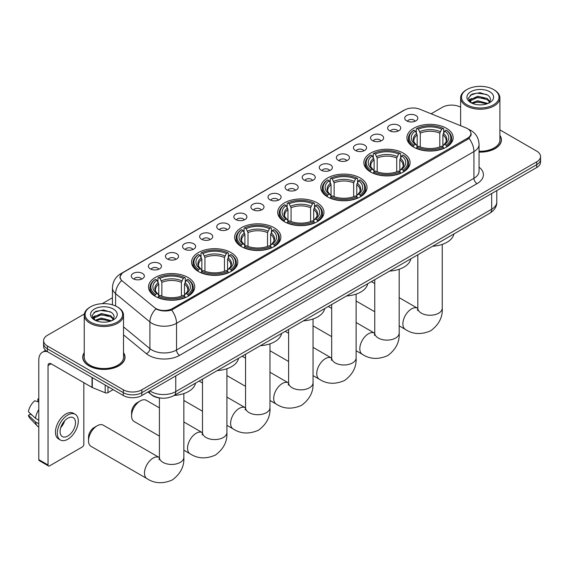<?xml version="1.0" encoding="UTF-8"?>
<svg xmlns="http://www.w3.org/2000/svg" width="569" height="569" viewBox="0 0 569 569"><rect width="100%" height="100%" fill="white"/><g stroke="black" fill="none" stroke-linecap="round" stroke-linejoin="round"><path stroke-width="0.85" d="M274.116 227.728A23.123 13.35 0 0 0 248.916 224.833A23.123 13.35 0 0 0 234.641 237.166A23.123 13.35 0 0 0 241.412 246.605A23.123 13.35 0 0 0 266.612 249.499A23.123 13.35 0 0 0 280.887 237.166A23.123 13.35 0 0 0 274.116 227.728M403.321 153.132A23.123 13.35 0 0 0 378.122 150.237A23.123 13.35 0 0 0 363.847 162.57A23.123 13.35 0 0 0 370.618 172.009A23.123 13.35 0 0 0 395.818 174.903A23.123 13.35 0 0 0 410.093 162.57A23.123 13.35 0 0 0 403.321 153.132M360.248 177.997A23.123 13.35 0 0 0 335.049 175.103A23.123 13.35 0 0 0 320.781 187.436A23.123 13.35 0 0 0 327.552 196.874A23.123 13.35 0 0 0 352.752 199.769A23.123 13.35 0 0 0 367.026 187.436A23.123 13.35 0 0 0 360.248 177.997M317.182 202.863A23.123 13.35 0 0 0 291.982 199.968A23.123 13.35 0 0 0 277.708 212.301A23.123 13.35 0 0 0 284.486 221.739A23.123 13.35 0 0 0 309.685 224.634A23.123 13.35 0 0 0 323.96 212.301A23.123 13.35 0 0 0 317.182 202.863M231.05 252.586A23.123 13.35 0 0 0 205.85 249.699A23.123 13.35 0 0 0 191.575 262.032A23.123 13.35 0 0 0 198.346 271.47A23.123 13.35 0 0 0 223.546 274.365A23.123 13.35 0 0 0 237.821 262.032A23.123 13.35 0 0 0 231.05 252.586M187.983 277.452A23.123 13.35 0 0 0 162.784 274.564A23.123 13.35 0 0 0 148.509 286.897A23.123 13.35 0 0 0 155.28 296.335A23.123 13.35 0 0 0 180.48 299.23A23.123 13.35 0 0 0 194.754 286.897A23.123 13.35 0 0 0 187.983 277.452M446.388 128.267A23.123 13.35 0 0 0 421.188 125.372A23.123 13.35 0 0 0 406.913 137.705A23.123 13.35 0 0 0 413.684 147.143A23.123 13.35 0 0 0 438.884 150.038A23.123 13.35 0 0 0 453.159 137.705A23.123 13.35 0 0 0 446.388 128.267M389.559 130.728A6.543 3.777 180 0 1 388.264 129.654A6.543 3.777 180 0 1 390.426 124.96A6.543 3.777 180 0 1 398.812 125.379A6.543 3.777 180 0 1 400.114 129.654A6.543 3.777 180 0 1 389.559 130.728M398.016 131.119A3.926 2.269 0 0 0 396.963 130.009A3.926 2.269 0 0 0 393.094 129.44A3.926 2.269 0 0 0 390.355 131.119M372.467 140.593A6.543 3.777 180 0 1 371.173 139.526A6.543 3.777 180 0 1 373.335 134.825A6.543 3.777 180 0 1 381.721 135.251A6.543 3.777 180 0 1 383.022 139.526A6.543 3.777 180 0 1 372.467 140.593M380.924 140.984A3.926 2.269 0 0 0 379.872 139.882A3.926 2.269 0 0 0 376.002 139.305A3.926 2.269 0 0 0 373.264 140.984M355.376 150.458A6.543 3.777 180 0 1 354.082 149.391A6.543 3.777 180 0 1 356.244 144.697A6.543 3.777 180 0 1 364.629 145.116A6.543 3.777 180 0 1 365.931 149.391A6.543 3.777 180 0 1 355.376 150.458M363.833 150.849A3.926 2.269 0 0 0 362.78 149.747A3.926 2.269 0 0 0 358.911 149.17A3.926 2.269 0 0 0 356.173 150.849M338.285 160.33A6.543 3.777 180 0 1 336.99 159.256A6.543 3.777 180 0 1 339.152 154.562A6.543 3.777 180 0 1 347.538 154.981A6.543 3.777 180 0 1 348.84 159.256A6.543 3.777 180 0 1 338.285 160.33M346.741 160.721A3.926 2.269 0 0 0 345.689 159.612A3.926 2.269 0 0 0 341.82 159.043A3.926 2.269 0 0 0 339.081 160.721M321.193 170.195A6.543 3.777 180 0 1 319.899 169.128A6.543 3.777 180 0 1 322.061 164.427A6.543 3.777 180 0 1 330.447 164.854A6.543 3.777 180 0 1 331.748 169.128A6.543 3.777 180 0 1 321.193 170.195M329.65 170.586A3.926 2.269 0 0 0 328.598 169.484A3.926 2.269 0 0 0 324.728 168.908A3.926 2.269 0 0 0 321.99 170.586M304.102 180.06A6.543 3.777 180 0 1 302.808 178.993A6.543 3.777 180 0 1 304.97 174.299A6.543 3.777 180 0 1 313.355 174.719A6.543 3.777 180 0 1 314.657 178.993A6.543 3.777 180 0 1 304.102 180.06M312.559 180.451A3.926 2.269 0 0 0 311.506 179.349A3.926 2.269 0 0 0 307.637 178.773A3.926 2.269 0 0 0 304.899 180.451M287.011 189.932A6.543 3.777 180 0 1 285.716 188.858A6.543 3.777 180 0 1 287.878 184.164A6.543 3.777 180 0 1 296.271 184.584A6.543 3.777 180 0 1 297.566 188.858A6.543 3.777 180 0 1 287.011 189.932M295.467 190.323A3.926 2.269 0 0 0 294.415 189.214A3.926 2.269 0 0 0 290.546 188.645A3.926 2.269 0 0 0 287.807 190.323M269.919 199.797A6.543 3.777 180 0 1 268.625 198.73A6.543 3.777 180 0 1 270.787 194.029A6.543 3.777 180 0 1 279.18 194.456A6.543 3.777 180 0 1 280.474 198.73A6.543 3.777 180 0 1 269.919 199.797M278.376 200.188A3.926 2.269 0 0 0 277.323 199.086A3.926 2.269 0 0 0 273.454 198.51A3.926 2.269 0 0 0 270.716 200.188M252.828 209.662A6.543 3.777 180 0 1 251.534 208.595A6.543 3.777 180 0 1 253.696 203.901A6.543 3.777 180 0 1 262.089 204.321A6.543 3.777 180 0 1 263.383 208.595A6.543 3.777 180 0 1 252.828 209.662M261.285 210.053A3.926 2.269 0 0 0 260.232 208.951A3.926 2.269 0 0 0 256.363 208.375A3.926 2.269 0 0 0 253.625 210.053M235.737 219.534A6.543 3.777 180 0 1 234.442 218.46A6.543 3.777 180 0 1 236.612 213.766A6.543 3.777 180 0 1 244.997 214.186A6.543 3.777 180 0 1 246.292 218.46A6.543 3.777 180 0 1 235.737 219.534M244.193 219.926A3.926 2.269 0 0 0 243.141 218.816A3.926 2.269 0 0 0 239.272 218.247A3.926 2.269 0 0 0 236.533 219.926M218.645 229.399A6.543 3.777 180 0 1 217.351 228.333A6.543 3.777 180 0 1 219.52 223.631A6.543 3.777 180 0 1 227.906 224.058A6.543 3.777 180 0 1 229.2 228.333A6.543 3.777 180 0 1 218.645 229.399M227.109 229.791A3.926 2.269 0 0 0 226.049 228.688A3.926 2.269 0 0 0 222.18 228.112A3.926 2.269 0 0 0 219.442 229.791M201.554 239.264A6.543 3.777 180 0 1 200.26 238.198A6.543 3.777 180 0 1 202.429 233.503A6.543 3.777 180 0 1 210.815 233.923A6.543 3.777 180 0 1 212.109 238.198A6.543 3.777 180 0 1 201.554 239.264M210.018 239.656A3.926 2.269 0 0 0 208.958 238.553A3.926 2.269 0 0 0 205.089 237.977A3.926 2.269 0 0 0 202.351 239.656M184.463 249.137A6.543 3.777 180 0 1 183.168 248.063A6.543 3.777 180 0 1 185.338 243.368A6.543 3.777 180 0 1 193.723 243.788A6.543 3.777 180 0 1 195.018 248.063A6.543 3.777 180 0 1 184.463 249.137M192.927 249.528A3.926 2.269 0 0 0 191.867 248.425A3.926 2.269 0 0 0 188.005 247.849A3.926 2.269 0 0 0 185.259 249.528M167.371 259.002A6.543 3.777 180 0 1 166.077 257.935A6.543 3.777 180 0 1 168.246 253.241A6.543 3.777 180 0 1 176.632 253.66A6.543 3.777 180 0 1 177.926 257.935A6.543 3.777 180 0 1 167.371 259.002M175.835 259.393A3.926 2.269 0 0 0 174.775 258.29A3.926 2.269 0 0 0 170.913 257.714A3.926 2.269 0 0 0 168.168 259.393M150.28 268.867A6.543 3.777 180 0 1 148.986 267.8A6.543 3.777 180 0 1 151.155 263.106A6.543 3.777 180 0 1 159.54 263.525A6.543 3.777 180 0 1 160.835 267.8A6.543 3.777 180 0 1 150.28 268.867M158.744 269.258A3.926 2.269 0 0 0 157.684 268.155A3.926 2.269 0 0 0 153.822 267.579A3.926 2.269 0 0 0 151.084 269.258M133.189 278.739A6.543 3.777 180 0 1 131.894 277.665A6.543 3.777 180 0 1 134.064 272.971A6.543 3.777 180 0 1 142.449 273.39A6.543 3.777 180 0 1 143.744 277.665A6.543 3.777 180 0 1 133.189 278.739M141.653 279.13A3.926 2.269 0 0 0 140.593 278.028A3.926 2.269 0 0 0 136.731 277.452A3.926 2.269 0 0 0 133.992 279.13M406.65 120.856A6.543 3.777 180 0 1 405.356 119.789A6.543 3.777 180 0 1 407.518 115.094A6.543 3.777 180 0 1 415.903 115.514A6.543 3.777 180 0 1 417.205 119.789A6.543 3.777 180 0 1 406.65 120.856M415.107 121.247A3.926 2.269 0 0 0 414.054 120.144A3.926 2.269 0 0 0 410.185 119.568A3.926 2.269 0 0 0 407.447 121.247M465.883 127.84A11.778 6.8 180 0 1 467.455 128.608A11.778 6.8 180 0 1 470.904 133.416A11.778 6.8 180 0 1 467.455 138.224L172.528 308.498A11.778 6.8 180 0 1 154.548 307.594L122.278 280.979A11.778 6.8 180 0 1 120.144 277.082A11.778 6.8 180 0 1 123.594 272.274L404.708 109.973A11.778 6.8 180 0 1 419.794 109.212L465.883 127.84M161.44 398.144A13.087 7.553 180 0 1 151.631 394.943L147.997 391.949M84.248 352.659A21.16 12.219 0 0 0 82.725 357.211A21.16 12.219 0 0 0 88.92 365.853A21.16 12.219 0 0 0 111.979 368.499A21.16 12.219 0 0 0 125.045 357.211A21.16 12.219 0 0 0 123.516 352.659M471.367 133.914L469.062 138.345L467.917 139.177L171.66 310.048C166.738 311.456 161.895 311.279 157.136 309.515L155.863 308.903A15.271 10.214 129.5 0 0 149.903 321.94L115.599 293.654A17.454 10.078 180 0 1 112.442 287.871L112.442 304.828M84.361 313.981L47.426 335.305A13.087 7.553 0 0 0 43.593 340.653L43.593 346.35A13.087 7.553 0 0 0 47.426 351.692L123.317 395.512L123.317 392.66A13.087 7.553 0 0 0 141.83 392.66L536.716 164.676A13.087 7.553 0 0 0 540.55 159.327A13.087 7.553 0 0 1 536.716 164.676L141.83 392.66A13.087 7.553 0 0 1 123.317 392.66L47.426 348.84L123.317 392.66L123.317 389.808A13.087 7.553 0 0 0 141.83 389.808L536.716 161.824A13.087 7.553 0 0 0 540.55 156.482A13.087 7.553 0 0 0 536.716 151.134L499.895 129.874M43.593 343.498A13.087 7.553 0 0 0 47.426 348.84A13.087 7.553 0 0 1 43.593 343.498M115.599 306.008L115.599 293.654A15.271 10.214 129.5 0 1 121.517 280.659L119.846 277.075L122.001 273.404M479.048 152.115A21.16 12.219 0 0 0 501.417 139.917A21.16 12.219 0 0 0 499.895 135.358M460.627 107.207A13.087 7.553 0 0 0 442.312 107.321L431.117 113.786M112.442 297.772L102.207 303.675M43.593 340.653A13.087 7.553 0 0 0 47.426 345.995L123.317 389.808M123.317 395.512A13.087 7.553 0 0 0 141.83 395.512L536.716 167.521A13.087 7.553 0 0 0 540.55 162.179L540.55 156.482M466.993 104.824A18.763 10.832 0 0 0 493.522 104.824A18.763 10.832 0 0 0 493.529 89.511A18.763 10.832 0 0 0 493.522 89.511L494.141 89.866A19.631 11.337 0 0 1 499.895 97.882A19.631 11.337 0 0 1 487.775 108.352A19.631 11.337 0 0 1 466.374 105.898A19.631 11.337 0 0 1 460.627 97.882A19.631 11.337 0 0 1 466.374 89.866L466.993 89.511A18.763 10.832 0 0 0 466.993 104.824M479.048 151.226A19.631 11.337 0 0 0 499.895 139.917L499.895 97.882M479.048 151.987A20.939 12.091 0 0 0 501.204 139.917A20.939 12.091 0 0 0 499.895 135.707M471.545 102.996L477.711 100.756L487.91 103.487M472.469 103.423L477.711 101.887L486.851 103.871M471.36 102.911L470.399 100.791L470.734 99.504L477.711 96.232L487.235 98.458L489.845 101.552M470.428 102.292L470.399 100.791M470.463 101.36L470.734 100.635L477.711 97.363L487.235 99.589L489.546 102.022M488.323 103.309A9.858 5.69 0 0 0 488.743 102.939C491.26 100.194 490.926 97.584 487.747 95.115L480.037 92.69L472.078 94.07L468.387 98.167L470.783 102.555M489.703 91.716A13.35 7.71 0 0 0 470.848 91.701A13.35 7.71 0 0 0 470.762 102.584A13.35 7.71 0 0 0 470.819 102.619A13.35 7.71 0 0 0 489.76 102.584A13.35 7.71 0 0 0 489.703 91.716M489.582 102.683L490.542 102.029M494.141 89.866L493.529 89.511A18.763 10.832 0 0 0 466.993 89.511M470.25 95.201L476.929 93.145L486.644 94.44M468.963 100.706L470.783 99.411M473.799 98.238L476.929 97.669L484.788 98.345M473.799 102.761L476.929 102.192L484.788 102.868M468.756 100.336L471.545 98.473M413.272 146.902L413.891 145.244A20.768 11.992 0 0 1 413.891 130.166L415.32 130.991A18.763 10.832 0 0 0 415.32 144.419L416.728 145.223L417.184 146.909M417.184 146.219L417.184 134.945L415.32 130.991M416.352 132.776L416.352 128.736L416.977 128.388A20.768 11.992 0 0 1 443.095 128.388L441.672 129.206A18.763 10.832 0 0 0 418.4 129.206L420.271 133.16L420.271 146.951M439.801 146.951L439.801 133.16L441.672 129.206M432.639 246.235A23.998 13.855 0 0 0 453.891 233.966M416.352 148.096A21.643 12.497 0 0 0 443.713 148.096L443.095 147.03A20.768 11.992 0 0 1 416.977 147.03L416.352 148.466M443.713 148.466L443.713 148.096M413.891 130.166L413.272 130.521A21.643 12.497 0 0 0 408.393 138.416A21.643 12.497 0 0 0 413.272 146.318M443.095 128.388L443.713 128.736L443.713 132.776M416.977 147.03L418.4 146.205A18.763 10.832 0 0 0 441.672 146.205L443.095 147.03M415.32 144.419L413.891 145.244M418.4 129.206L416.977 128.388M416.728 133.416A16.778 9.687 0 0 0 416.728 145.223L416.807 145.28C414.424 142.968 413.45 141.404 413.891 140.579A16.145 9.317 0 0 1 417.184 134.945M446.8 146.318A21.643 12.497 0 0 0 451.672 138.416A21.643 12.497 0 0 0 446.8 130.521L446.181 130.166A20.768 11.992 0 0 1 446.181 145.244L446.8 146.902M446.181 145.244L444.752 144.419A18.763 10.832 0 0 0 444.752 130.991L446.181 130.166M444.752 130.991L442.888 134.945L442.888 146.219L443.343 145.223L444.752 144.419M442.888 134.945A16.145 9.317 0 0 1 446.181 140.579C446.615 141.411 445.648 142.975 443.265 145.28L443.343 145.223A16.778 9.687 0 0 0 443.343 133.416M442.888 146.909L442.888 146.219M370.199 171.767L370.824 170.11A20.768 11.992 0 0 1 370.824 155.031L372.247 155.856A18.763 10.832 0 0 0 372.247 169.285L373.662 170.088L374.118 171.774M374.118 171.084L374.118 159.804L372.247 155.856M373.285 157.641L373.285 153.602L373.904 153.246A20.768 11.992 0 0 1 400.028 153.246L398.599 154.071A18.763 10.832 0 0 0 375.334 154.071L377.197 158.026L377.197 171.817M396.735 171.817L396.735 158.026L398.599 154.071M389.573 271.1A23.998 13.855 0 0 0 410.825 258.831M373.285 172.962A21.643 12.497 0 0 0 400.647 172.962L400.028 171.895A20.768 11.992 0 0 1 373.904 171.895L373.285 173.332M400.647 173.332L400.647 172.962M370.824 155.031L370.199 155.387A21.643 12.497 0 0 0 365.326 163.282A21.643 12.497 0 0 0 370.199 171.184M400.028 153.246L400.647 153.602L400.647 157.641M373.904 171.895L375.334 171.07A18.763 10.832 0 0 0 398.599 171.07L400.028 171.895M372.247 169.285L370.824 170.11M375.334 154.071L373.904 153.246M373.662 158.282A16.778 9.687 0 0 0 373.662 170.088L373.741 170.138C371.358 167.834 370.383 166.269 370.824 165.444A16.145 9.317 0 0 1 374.118 159.804M403.734 171.184A21.643 12.497 0 0 0 408.606 163.282A21.643 12.497 0 0 0 403.734 155.387L403.115 155.031A20.768 11.992 0 0 1 403.115 170.11L403.734 171.767M403.115 170.11L401.686 169.285A18.763 10.832 0 0 0 401.686 155.856L403.115 155.031M401.686 155.856L399.822 159.804L399.822 171.084L400.277 170.088L401.686 169.285M399.822 159.804A16.145 9.317 0 0 1 403.108 165.444C403.549 166.276 402.582 167.841 400.199 170.138L400.277 170.088A16.778 9.687 0 0 0 400.277 158.282M399.822 171.774L399.822 171.084M327.132 196.632L327.758 194.975A20.768 11.992 0 0 1 327.758 179.896L329.181 180.722A18.763 10.832 0 0 0 329.181 194.15L330.589 194.954L331.051 196.639M331.051 195.949L331.051 184.669L329.181 180.722M330.219 182.507L330.219 178.467L330.838 178.111A20.768 11.992 0 0 1 356.962 178.111L355.533 178.936A18.763 10.832 0 0 0 332.268 178.936L334.131 182.891L334.131 196.682M353.669 196.682L353.669 182.891L355.533 178.936M346.507 295.965A23.998 13.855 0 0 0 367.752 283.696M330.219 197.827A21.643 12.497 0 0 0 357.581 197.827L356.962 196.76A20.768 11.992 0 0 1 330.838 196.76L330.219 198.197M357.581 198.197L357.581 197.827M327.758 179.896L327.132 180.252A21.643 12.497 0 0 0 322.26 188.147A21.643 12.497 0 0 0 327.132 196.049M356.962 178.111L357.581 178.467L357.581 182.507M330.838 196.76L332.268 195.935A18.763 10.832 0 0 0 355.533 195.935L356.962 196.76M329.181 194.15L327.758 194.975M332.268 178.936L330.838 178.111M330.589 183.147A16.778 9.687 0 0 0 330.589 194.954L330.674 195.003C328.285 192.699 327.317 191.134 327.758 190.309A16.145 9.317 0 0 1 331.051 184.669M360.668 196.049A21.643 12.497 0 0 0 365.54 188.147A21.643 12.497 0 0 0 360.668 180.252L360.049 179.896A20.768 11.992 0 0 1 360.049 194.975L360.668 196.632M360.049 194.975L358.619 194.15A18.763 10.832 0 0 0 358.619 180.722L360.049 179.896M358.619 180.722L356.756 184.669L356.756 195.949L357.211 194.954L358.619 194.15M356.756 184.669A16.145 9.317 0 0 1 360.042 190.309C360.483 191.141 359.508 192.706 357.133 195.003L357.211 194.954A16.778 9.687 0 0 0 357.211 183.147M356.756 196.639L356.756 195.949M284.066 221.497L284.685 219.84A20.768 11.992 0 0 1 284.685 204.762L286.115 205.587A18.763 10.832 0 0 0 286.115 219.015L287.523 219.819L287.978 221.505M287.978 220.815L287.978 209.534L286.115 205.587M287.153 207.372L287.153 203.332L287.772 202.977A20.768 11.992 0 0 1 313.896 202.977L312.466 203.802A18.763 10.832 0 0 0 289.201 203.802L291.065 207.756L291.065 221.547M310.603 221.547L310.603 207.756L312.466 203.802M303.441 320.831A23.998 13.855 0 0 0 324.686 308.562M287.153 222.692A21.643 12.497 0 0 0 314.515 222.692L313.896 221.626A20.768 11.992 0 0 1 287.772 221.626L287.153 223.062M314.515 223.062L314.515 222.692M284.685 204.762L284.066 205.117A21.643 12.497 0 0 0 279.194 213.012A21.643 12.497 0 0 0 284.066 220.914M313.896 202.977L314.515 203.332L314.515 207.372M287.772 221.626L289.201 220.8A18.763 10.832 0 0 0 312.466 220.8L313.896 221.626M286.115 219.015L284.685 219.84M289.201 203.802L287.772 202.977M287.523 208.012A16.778 9.687 0 0 0 287.523 219.819L287.601 219.869C285.218 217.564 284.251 216 284.692 215.174A16.145 9.317 0 0 1 287.978 209.534M317.602 220.914A21.643 12.497 0 0 0 322.474 213.012A21.643 12.497 0 0 0 317.602 205.117L316.983 204.762A20.768 11.992 0 0 1 316.983 219.84L317.602 221.497M316.983 219.84L315.553 219.015A18.763 10.832 0 0 0 315.553 205.587L316.983 204.762M315.553 205.587L313.683 209.534L313.683 220.815L314.145 219.819L315.553 219.015M313.683 209.534A16.145 9.317 0 0 1 316.976 215.174C317.417 216.007 316.442 217.571 314.06 219.869L314.145 219.819A16.778 9.687 0 0 0 314.145 208.012M313.683 221.505L313.683 220.815M241 246.356L241.619 244.706A20.768 11.992 0 0 1 241.619 229.627L243.048 230.452A18.763 10.832 0 0 0 243.048 243.881L244.457 244.684L244.912 246.37M244.912 245.68L244.912 234.4L243.048 230.452M244.087 232.237L244.087 228.197L244.706 227.842A20.768 11.992 0 0 1 270.83 227.842L269.4 228.667A18.763 10.832 0 0 0 246.135 228.667L247.999 232.621L247.999 246.413M267.537 246.413L267.537 232.621L269.4 228.667M260.374 345.696A23.998 13.855 0 0 0 281.619 333.427M244.087 247.558A21.643 12.497 0 0 0 271.449 247.558L270.83 246.484A20.768 11.992 0 0 1 244.706 246.484L244.087 247.928M271.449 247.928L271.449 247.558M241.619 229.627L241 229.976A21.643 12.497 0 0 0 236.128 237.878A21.643 12.497 0 0 0 241 245.78M270.83 227.842L271.449 228.197L271.449 232.237M244.706 246.484L246.135 245.666A18.763 10.832 0 0 0 269.4 245.666L270.83 246.484M243.048 243.881L241.619 244.706M246.135 228.667L244.706 227.842M244.457 232.877A16.778 9.687 0 0 0 244.457 244.684L244.535 244.734C242.152 242.43 241.185 240.865 241.626 240.04A16.145 9.317 0 0 1 244.912 234.4M274.535 245.78A21.643 12.497 0 0 0 279.407 237.878A21.643 12.497 0 0 0 274.535 229.976L273.909 229.627A20.768 11.992 0 0 1 273.909 244.706L274.535 246.356M273.909 244.706L272.487 243.881A18.763 10.832 0 0 0 272.487 230.452L273.909 229.627M272.487 230.452L270.616 234.4L270.616 245.68L271.072 244.684L272.487 243.881M270.616 234.4A16.145 9.317 0 0 1 273.909 240.04C274.35 240.872 273.376 242.437 270.993 244.734L271.072 244.684A16.778 9.687 0 0 0 271.072 232.877M270.616 246.37L270.616 245.68M131.588 415.889L131.588 412.326A7.852 4.531 -60 0 1 137.143 402.71L140.223 400.925A12.219 7.056 120 0 0 131.588 415.889A12.219 7.056 120 0 0 134.12 421.48L159.412 436.082M197.934 271.221L198.553 269.571A20.768 11.992 0 0 1 198.553 254.492L199.982 255.31A18.763 10.832 0 0 0 199.982 268.746L201.39 269.55L201.846 271.228M201.846 270.545L201.846 259.265L199.982 255.31M201.021 257.103L201.021 253.063L201.639 252.707A20.768 11.992 0 0 1 227.756 252.707L226.334 253.532A18.763 10.832 0 0 0 203.069 253.532L204.932 257.487L204.932 271.278M224.463 271.278L224.463 257.487L226.334 253.532M217.301 370.561A23.998 13.855 0 0 0 238.553 358.292M201.021 272.423A21.643 12.497 0 0 0 228.382 272.423L227.756 271.349A20.768 11.992 0 0 1 201.639 271.349L201.021 272.793M228.382 272.793L228.382 272.423M198.553 254.492L197.934 254.841A21.643 12.497 0 0 0 193.062 262.743A21.643 12.497 0 0 0 197.934 270.638M227.756 252.707L228.382 253.063L228.382 257.103M201.639 271.349L203.069 270.524A18.763 10.832 0 0 0 226.334 270.524L227.756 271.349M199.982 268.746L198.553 269.571M203.069 253.532L201.639 252.707M201.39 257.743A16.778 9.687 0 0 0 201.39 269.55L201.469 269.599C199.086 267.295 198.112 265.73 198.56 264.905A16.145 9.317 0 0 1 201.846 259.265M231.462 270.638A21.643 12.497 0 0 0 236.341 262.743A21.643 12.497 0 0 0 231.462 254.841L230.843 254.492A20.768 11.992 0 0 1 230.843 269.571L231.462 271.221M230.843 269.571L229.414 268.746A18.763 10.832 0 0 0 229.414 255.31L230.843 254.492M229.414 255.31L227.55 259.265L227.55 270.545L228.005 269.55L229.414 268.746M227.55 259.265A16.145 9.317 0 0 1 230.843 264.905C231.284 265.737 230.31 267.302 227.927 269.599L228.005 269.55A16.778 9.687 0 0 0 228.005 257.743M227.55 271.228L227.55 270.545M159.412 407.873L146.333 400.32A12.219 7.056 120 0 0 140.223 400.925L137.143 402.71M88.522 440.755L88.522 437.191A7.852 4.531 -60 0 1 94.07 427.568A7.852 4.531 -60 0 1 94.077 427.568L97.157 425.79A12.219 7.056 120 0 0 88.522 440.755A12.219 7.056 120 0 0 91.047 446.345L147.015 478.657A12.219 7.056 -60 0 1 145.138 468.863A12.219 7.056 -60 0 1 153.118 458.102A12.219 7.056 -60 0 1 159.228 457.497L159.412 457.597M154.868 296.086L155.486 294.436A20.768 11.992 0 0 1 155.486 279.351L156.916 280.176A18.763 10.832 0 0 0 156.916 293.611L158.324 294.415L158.779 296.093M158.779 295.411L158.779 284.13L156.916 280.176M157.947 281.968L157.947 277.928L158.573 277.572A20.768 11.992 0 0 1 184.69 277.572L183.268 278.397A18.763 10.832 0 0 0 159.996 278.397L161.866 282.352L161.866 296.143M181.397 296.143L181.397 282.352L183.268 278.397M174.235 395.427A23.998 13.855 0 0 0 195.487 383.157M157.947 297.288A21.643 12.497 0 0 0 185.316 297.288L184.69 296.214A20.768 11.992 0 0 1 158.573 296.214L157.947 297.658M185.316 297.658L185.316 297.288M155.486 279.351L154.868 279.706A21.643 12.497 0 0 0 149.988 287.608A21.643 12.497 0 0 0 154.868 295.503M184.69 277.572L185.316 277.928L185.316 281.968M158.573 296.214L159.996 295.389A18.763 10.832 0 0 0 183.268 295.389L184.69 296.214M156.916 293.611L155.486 294.436M159.996 278.397L158.573 277.572M158.324 282.608A16.778 9.687 0 0 0 158.324 294.415L158.402 294.465C156.02 292.16 155.045 290.595 155.486 289.77A16.145 9.317 0 0 1 158.779 284.13M188.396 295.503A21.643 12.497 0 0 0 193.275 287.608A21.643 12.497 0 0 0 188.396 279.706L187.777 279.351A20.768 11.992 0 0 1 187.777 294.436L188.396 296.086M187.777 294.436L186.348 293.611A18.763 10.832 0 0 0 186.348 280.176L187.777 279.351M186.348 280.176L184.484 284.13L184.484 295.411L184.939 294.415L186.348 293.611M184.484 284.13A16.145 9.317 0 0 1 187.777 289.77C188.211 290.603 187.244 292.167 184.861 294.465L184.939 294.415A16.778 9.687 0 0 0 184.939 282.608M184.484 296.093L184.484 295.411M159.228 457.497L103.266 425.185A12.219 7.056 120 0 0 97.157 425.79L94.07 427.568M107.968 386.65L107.968 392.617L113.139 389.63M47.277 351.606A17.454 10.078 -120 0 0 42.405 352.254A17.454 10.078 -120 0 0 38.792 360.241L38.792 459.631L48.045 464.973L48.045 365.583A4.36 2.518 60 0 1 48.948 363.591A4.36 2.518 60 0 1 51.132 363.804L92.029 387.418L92.029 377.439M48.045 464.973A2.184 1.259 120 0 0 48.493 465.975L39.24 460.627A2.184 1.259 -60 0 1 38.792 459.631M48.493 465.975A2.184 1.259 120 0 0 49.588 465.869L82.292 446.985A2.184 1.259 120 0 0 83.828 444.311L83.828 382.688M107.968 392.617A2.184 1.259 180 0 1 105.18 392.759L92.32 387.56A2.184 1.259 180 0 1 92.029 387.418M67.789 436.046A10.911 6.295 120 0 0 74.916 426.437A10.911 6.295 120 0 0 73.245 417.696A10.911 6.295 120 0 0 67.789 418.236A10.911 6.295 120 0 0 60.663 427.852A10.911 6.295 120 0 0 62.334 436.587A10.911 6.295 120 0 0 67.789 436.046M60.741 427.596A10.911 6.295 120 0 0 64.653 420.811M38.792 399.274L37.867 398.997L37.867 401.188L38.792 401.721M75.208 414.296L73.358 413.229A14.837 8.563 120 0 0 65.94 413.962A14.837 8.563 120 0 0 56.246 427.035A14.837 8.563 120 0 0 58.522 438.919L60.371 439.986A14.837 8.563 120 0 0 67.789 439.254A14.837 8.563 120 0 0 77.476 426.181A14.837 8.563 120 0 0 75.208 414.296A14.837 8.563 120 0 0 67.789 415.029A14.837 8.563 120 0 0 58.095 428.101A14.837 8.563 120 0 0 60.371 439.986M38.792 409.474A14.396 8.315 120 0 0 35.513 418.35L28.45 411.736A11.344 6.551 120 0 1 34.78 400.775L38.792 401.991M38.792 420.242L35.513 418.35M32.269 415.313L30.349 414.204L28.45 415.299L35.513 421.914L38.792 423.798M35.513 421.914A14.396 8.315 120 0 0 37.291 425.932A14.396 8.315 120 0 0 38.379 426.786L38.792 427.027M38.792 398.741A11.344 6.551 120 0 0 37.867 398.997M28.45 415.299A11.344 6.551 120 0 0 29.794 418.123L37.291 425.932M90.62 322.125A18.763 10.832 0 0 0 117.15 322.125A18.763 10.832 0 0 0 117.15 306.805L117.769 307.16A19.631 11.337 0 0 1 123.516 315.176A19.631 11.337 0 0 1 111.396 325.653A19.631 11.337 0 0 1 90.002 323.192A19.631 11.337 0 0 1 84.248 315.176A19.631 11.337 0 0 1 90.002 307.16L90.62 306.805A18.763 10.832 0 0 0 90.62 322.125M84.248 315.176L84.248 357.211A19.631 11.337 0 0 0 90.002 365.227A19.631 11.337 0 0 0 111.396 367.688A19.631 11.337 0 0 0 123.516 357.211L123.516 315.176M84.248 353.008A20.939 12.091 0 0 0 82.939 357.211A20.939 12.091 0 0 0 89.077 365.76A20.939 12.091 0 0 0 111.901 368.385A20.939 12.091 0 0 0 124.824 357.211A20.939 12.091 0 0 0 123.516 353.008M95.165 320.29L101.332 318.057L111.531 320.781M96.09 320.724L101.332 319.188L110.478 321.172M94.987 320.212L94.027 318.092L94.362 316.805L101.332 313.533L110.855 315.759L113.473 318.853M94.049 319.586L94.027 318.092M94.091 318.654L94.362 317.936L101.332 314.664L110.855 316.89L113.174 319.323M111.951 320.61A9.858 5.69 0 0 0 112.37 320.233C114.881 317.495 114.554 314.885 111.375 312.409L103.658 309.984L95.706 311.371L92.007 315.468L94.404 319.856M113.323 309.017A13.35 7.71 0 0 0 94.475 309.003A13.35 7.71 0 0 0 94.383 319.885A13.35 7.71 0 0 0 94.447 319.92A13.35 7.71 0 0 0 113.38 319.885A13.35 7.71 0 0 0 113.323 309.017M113.21 319.984L114.17 319.33M117.769 307.16L117.15 306.805A18.763 10.832 0 0 0 90.62 306.805M93.878 312.495L100.557 310.446L110.272 311.741M92.583 318L94.411 316.713M97.42 315.539L100.557 314.97L108.416 315.646M97.42 320.062L100.557 319.494L108.416 320.169M92.384 317.637L95.165 315.767M172.528 308.498L172.528 309.7M467.455 138.224L467.455 139.448M479.048 167.179A21.814 12.596 180 0 1 477.021 183.645L179.619 355.348A4.36 2.518 60 0 1 176.539 349.999L473.934 178.296A17.454 10.078 0 0 0 479.048 171.177L479.048 144.455A17.454 10.078 180 0 1 473.934 151.582A15.271 8.82 -120 0 0 469.062 138.345M179.619 355.348A21.814 12.596 180 0 1 148.772 355.348A21.814 12.596 180 0 1 146.325 353.662L123.516 334.857M151.859 349.999A17.454 10.078 0 0 0 176.539 349.999L176.539 323.284A17.454 10.078 180 0 1 151.859 323.284A17.454 10.078 180 0 1 149.903 321.94L149.903 348.655A17.454 10.078 0 0 0 151.859 349.999M479.048 144.455C478.749 138.182 475.997 133.48 470.776 130.344L468.572 129.27A15.271 7.148 112 0 0 468.365 129.191M171.66 310.048A15.271 8.82 60 0 1 176.539 323.284L473.934 151.582L473.934 178.296A4.36 2.518 60 0 0 477.021 183.645M122.299 273.163A15.271 8.82 -120 0 0 120.713 273.76C115.493 276.897 112.733 281.598 112.442 287.871M120.713 273.76L403.428 110.535A15.271 8.82 60 0 1 404.58 110.045M141.83 389.808L141.83 395.512M536.716 161.824L536.716 167.521M47.426 345.995L47.426 351.692M123.516 326.898L149.903 348.655A4.36 2.916 -50.5 0 1 146.325 353.662M149.91 390.839A17.454 10.078 0 0 0 151.084 391.593A17.454 10.078 0 0 0 175.764 391.593L491.673 209.2A17.454 10.078 0 0 0 496.787 202.08C496.915 206.405 494.61 210.117 489.866 213.197L173.958 395.583A8.727 5.036 60 0 0 175.764 391.593L175.764 375.917M491.673 193.531L491.673 209.2A8.727 5.036 60 0 1 489.866 213.197M149.206 391.252A8.727 5.839 129.5 0 0 150.728 394.089L148.075 391.906M442.248 244.386L442.248 308.199A12.219 7.056 180 0 1 438.671 313.185A12.219 7.056 180 0 1 421.394 313.185A12.219 7.056 180 0 1 417.817 308.199L417.49 310.539M442.248 308.199C442.782 317.168 438.934 324.693 430.719 330.76C421.359 334.842 412.923 334.408 405.42 329.465A12.219 7.056 -60 0 1 403.542 319.678A12.219 7.056 -60 0 1 411.522 308.91A12.219 7.056 -60 0 1 417.632 308.306L417.817 308.412M439.801 133.16A16.145 9.317 0 0 0 420.271 133.16M440.257 131.638A16.778 9.687 0 0 0 419.815 131.638M399.182 269.251L399.182 333.064A12.219 7.056 180 0 1 395.604 338.05A12.219 7.056 180 0 1 378.328 338.05A12.219 7.056 180 0 1 374.751 333.064L374.423 335.404M399.182 333.064C399.708 342.033 395.868 349.558 387.653 355.625C378.293 359.708 369.857 359.274 362.346 354.331A12.219 7.056 -60 0 1 360.476 344.544A12.219 7.056 -60 0 1 368.456 333.775A12.219 7.056 -60 0 1 374.566 333.171L374.751 333.278M396.735 158.026A16.145 9.317 0 0 0 377.197 158.026M397.19 156.503A16.778 9.687 0 0 0 376.742 156.503M356.116 294.116L356.116 357.929A12.219 7.056 180 0 1 352.538 362.915A12.219 7.056 180 0 1 335.262 362.915A12.219 7.056 180 0 1 331.684 357.929L331.357 360.269M356.116 357.929C356.642 366.898 352.801 374.416 344.586 380.49C335.226 384.566 326.791 384.139 319.28 379.196A12.219 7.056 -60 0 1 317.41 369.409A12.219 7.056 -60 0 1 325.39 358.641A12.219 7.056 -60 0 1 331.499 358.036L331.684 358.143M353.669 182.891A16.145 9.317 0 0 0 334.131 182.891M354.124 181.369A16.778 9.687 0 0 0 333.676 181.369M313.05 318.981L313.05 382.795A12.219 7.056 180 0 1 309.472 387.781A12.219 7.056 180 0 1 292.196 387.781A12.219 7.056 180 0 1 288.618 382.795L288.291 385.135M313.05 382.795C313.576 391.764 309.735 399.282 301.52 405.356C292.16 409.431 283.725 409.004 276.214 404.061A12.219 7.056 -60 0 1 274.343 394.274A12.219 7.056 -60 0 1 282.324 383.506A12.219 7.056 -60 0 1 288.433 382.901L288.618 383.008M310.603 207.756A16.145 9.317 0 0 0 291.065 207.756M311.058 206.234A16.778 9.687 0 0 0 290.61 206.234M269.983 343.847L269.983 407.66A12.219 7.056 180 0 1 266.406 412.646A12.219 7.056 180 0 1 249.13 412.646A12.219 7.056 180 0 1 245.552 407.66L245.225 410M269.983 407.66C270.51 416.629 266.669 424.147 258.454 430.221C249.094 434.296 240.659 433.87 233.148 428.926A12.219 7.056 -60 0 1 231.277 419.133A12.219 7.056 -60 0 1 239.257 408.371A12.219 7.056 -60 0 1 245.367 407.767L245.545 407.873M267.537 232.621A16.145 9.317 0 0 0 247.999 232.621M267.992 231.099A16.778 9.687 0 0 0 247.543 231.099M226.917 368.712L226.917 432.525A12.219 7.056 180 0 1 223.34 437.511A12.219 7.056 180 0 1 206.063 437.511A12.219 7.056 180 0 1 202.486 432.525L202.151 434.865M226.917 432.525C227.444 441.494 223.596 449.012 215.388 455.086C206.021 459.162 197.592 458.728 190.082 453.792A12.219 7.056 -60 0 1 188.211 443.998A12.219 7.056 -60 0 1 196.191 433.237A12.219 7.056 -60 0 1 202.294 432.632L202.479 432.732M224.463 257.487A16.145 9.317 0 0 0 204.932 257.487M224.926 255.965A16.778 9.687 0 0 0 204.477 255.965M183.851 393.577L183.851 457.391A12.219 7.056 180 0 1 180.266 462.377A12.219 7.056 180 0 1 162.99 462.377A12.219 7.056 180 0 1 159.412 457.391L159.085 459.731M181.397 282.352A16.145 9.317 0 0 0 161.866 282.352M181.852 280.83A16.778 9.687 0 0 0 161.411 280.83M48.045 365.583L51.132 363.804M92.32 377.61L92.32 387.56M105.18 392.759L105.18 385.035M120.144 277.082L120.144 278.604M470.904 133.416L470.904 135.92M403.428 110.535L406.223 109.234M173.958 395.583C166.937 399.111 159.917 399.111 152.89 395.583L150.728 394.089M496.787 202.08L496.787 190.579M501.204 141.667L501.204 139.917M460.627 125.721L460.627 97.882M405.42 329.465L399.182 325.866M374.751 311.762L356.116 301.001M408.393 142.414L408.393 138.416M451.672 142.414L451.672 138.416M417.632 308.306L399.182 297.658M374.751 283.547L371.379 281.605M417.817 254.791L417.817 308.199M362.346 354.331L356.116 350.732M331.684 336.628L313.05 325.866M365.326 167.279L365.326 163.282M408.606 167.279L408.606 163.282M374.566 333.171L356.116 322.523M331.684 308.412L328.313 306.471M374.751 279.656L374.751 333.064M319.28 379.196L313.05 375.597M288.618 361.493L269.983 350.732M322.26 192.137L322.26 188.147M365.54 192.137L365.54 188.147M331.499 358.036L313.05 347.382M288.618 333.278L285.247 331.336M331.684 304.522L331.684 357.929M276.214 404.061L269.983 400.462M245.552 386.358L226.917 375.597M279.194 217.002L279.194 213.012M322.474 217.002L322.474 213.012M288.433 382.901L269.983 372.247M245.552 358.143L242.181 356.201M288.618 329.387L288.618 382.795M233.148 428.926L226.917 425.328M202.486 411.223L183.851 400.462M236.128 241.868L236.128 237.878M279.407 241.868L279.407 237.878M245.367 407.767L226.917 397.112M202.486 383.008L199.114 381.059M245.552 354.252L245.552 407.66M190.082 453.792L183.851 450.193M193.062 266.733L193.062 262.743M236.341 266.733L236.341 262.743M202.294 432.632L183.851 421.978M202.486 379.118L202.486 432.525M183.851 457.391C184.377 466.36 180.529 473.877 172.315 479.952C162.954 484.027 154.519 483.593 147.015 478.657M149.988 291.598L149.988 287.608M193.275 291.598L193.275 287.608M159.412 397.973L159.412 457.391M42.405 352.254L45.627 350.39M124.824 358.961L124.824 357.211M82.939 358.961L82.939 357.211"/></g></svg>
